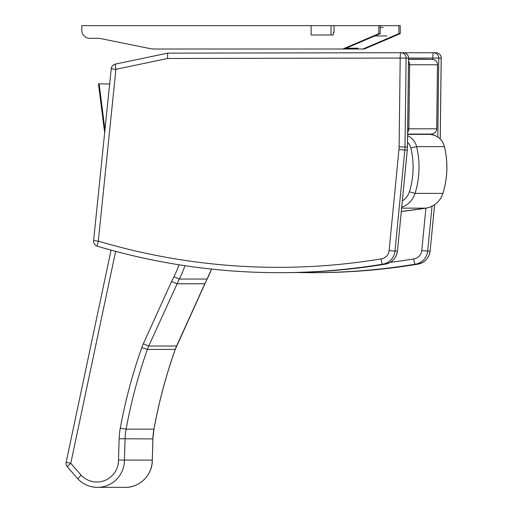 <?xml version="1.0" encoding="UTF-8"?>
<svg xmlns="http://www.w3.org/2000/svg" width="513" height="513" viewBox="0 0 513 513"><rect width="100%" height="100%" fill="white"/><g stroke="black" fill="none" stroke-linecap="round" stroke-linejoin="round"><path stroke-width="0.77" d="M400.807 52.717L403.224 52.717A5.335 5.303 90 0 1 403.224 52.717L403.224 52.717A5.335 5.303 90 0 1 408.528 58.123L408.56 58.123A5.335 5.335 0 0 0 403.224 52.717L400.807 52.717A5.335 5.303 -90 0 0 400.794 52.717L400.794 52.717A5.335 0.603 89.9 0 0 400.198 58.059L406.11 58.123A5.335 5.303 -90 0 0 400.807 52.717A5.335 5.335 0 0 0 400.794 52.717L167.623 53.14L400.794 52.717M111.25 68.774L115.919 69.326L167.565 58.482L400.198 58.059L399.101 146.917L405.007 146.981A36.032 35.801 -90 0 1 404.84 150.046L398.96 149.527L389.11 250.581L394.991 251.101L404.84 150.046L407.296 150.046L407.431 146.981A36.032 35.801 90 0 1 407.264 150.046L397.447 251.101C396.273 258.366 392.086 262.739 384.891 264.208L384.878 264.214A644.604 640.448 90 0 1 281.406 272.679C316.13 272.672 350.623 269.851 384.891 264.208L384.897 264.208M93.61 240.571A5.335 5.335 0 0 0 97.399 246.227L97.399 246.227A5.335 0.577 -73.4 0 1 97.399 246.227A5.335 0.577 -73.4 0 1 98.316 241.116L93.61 240.571L111.218 68.78A5.335 5.335 0 0 1 115.431 64.099A5.335 0.59 -101.9 0 1 115.444 64.099L167.591 53.147M281.406 272.679L278.989 272.679C217.198 272.634 156.67 263.817 97.399 246.227A644.604 640.448 -90 0 0 278.989 272.679A644.604 640.448 -90 0 0 382.461 264.214C382.044 263.9 381.582 262.143 381.076 258.93A639.262 635.145 90 0 1 98.316 241.116L115.919 69.326A5.335 0.59 -101.9 0 1 115.431 64.099L167.623 53.14M167.565 58.482L167.61 53.147M382.461 264.214L384.878 264.214A14.678 14.588 90 0 0 397.415 251.101L394.991 251.101A14.678 14.588 -90 0 1 382.461 264.214M433.479 52.717L435.896 52.717A5.335 5.303 90 0 1 435.896 52.717L435.896 52.717A5.335 5.303 90 0 1 441.199 58.123L441.238 58.123A5.335 5.335 0 0 0 435.896 52.717L433.479 52.717A5.335 5.303 -90 0 0 433.466 52.717L433.466 52.717A5.335 0.603 89.9 0 0 432.869 58.059L438.782 58.123A5.335 5.303 -90 0 0 433.479 52.717A5.335 5.335 0 0 0 433.466 52.717L403.981 52.768L433.466 52.717M417.576 264.208L417.556 264.214A644.604 640.448 90 0 1 314.084 272.679L296.533 272.499A644.604 640.448 -90 0 0 311.66 272.679A644.604 640.448 -90 0 0 415.132 264.214C414.716 263.9 414.254 262.143 413.747 258.93A639.262 635.145 90 0 1 390.258 262.355M434.607 204.7L430.118 251.101C428.945 258.366 424.758 262.739 417.563 264.208L417.563 264.208C383.301 269.851 348.802 272.672 314.084 272.679M444.476 146.641L444.438 146.635A16.012 15.909 90 0 0 429.83 134.374L424.54 134.085L429.83 134.374C437.403 135.227 442.289 139.318 444.476 146.641C448.131 162.358 447.618 177.934 442.937 193.375C440.064 201.558 434.383 206.482 425.905 208.156L421.782 250.581L427.669 251.101A14.678 14.588 -90 0 1 415.132 264.214L417.556 264.214A14.678 14.588 90 0 0 430.086 251.101L427.669 251.101L432.042 206.2M408.483 64.747L409.656 64.76A5.335 5.303 -90 0 0 408.521 61.393M407.649 132.149A5.335 5.303 -90 0 0 408.861 128.814L407.688 128.801M437.486 64.76L437.525 64.76A5.335 5.335 0 0 0 432.254 59.354L432.254 59.354A5.335 5.303 90 0 1 437.486 64.76L436.698 128.814A5.335 5.303 90 0 1 431.395 134.085L431.395 134.085A5.335 5.335 0 0 0 436.73 128.814L408.861 128.814L409.656 64.76L437.486 64.76M422.969 59.239L432.254 59.354L422.969 59.239A5.335 0.603 90.7 0 0 422.969 59.239L408.547 59.239M104.665 132.739L98.477 83.895L99.137 83.811L104.96 129.815M99.137 83.811L109.654 84.01M383.147 27.356L380.184 27.356M374.804 35.955L386.776 35.955M358.087 48.209L346.121 48.209M333.328 32.325L334.053 32.325L334.053 25.65L331.026 25.65L331.026 34.993L333.328 34.993L333.328 32.325L334.053 32.325L333.328 32.325M334.053 25.65L378.825 25.65L378.825 33.659L342.889 49.004L154.195 49.004A21.354 21.213 90 0 1 150.008 48.588L101.516 38.751A21.354 21.213 -90 0 0 97.323 38.328L89.762 38.328A8.009 7.958 90 0 1 81.804 30.318L81.804 25.65L311.135 25.65L311.135 34.993L331.026 34.993M311.135 25.65L331.026 25.65M378.825 25.65L398.883 25.65L398.883 33.659L362.947 49.004L342.889 49.004M362.947 49.004L364.307 49.004L400.243 33.659L400.243 25.65L398.883 25.65M400.243 33.659L398.883 33.659M378.825 33.659L380.184 33.659L344.249 49.004M380.184 25.65L380.184 33.659M67.395 466.824A5.335 0.398 -41 0 1 67.357 466.811L67.357 466.811A5.335 0.398 -41 0 1 70.781 463.31L66.164 462.2A5.335 5.335 0 0 0 67.357 466.811L77.777 478.77A27.144 26.965 -90 0 0 124.422 460.123L125.05 438.904A64.061 63.644 90 0 1 126.089 429.163A519.342 515.995 90 0 1 147.385 349.417A42.707 42.432 90 0 1 148.751 346.025L179.281 279.046A100.003 99.362 -90 0 0 184.924 265.689M179.018 264.779A94.668 94.059 90 0 1 173.933 276.648L179.281 279.046L207.111 279.046L204.796 283.785L176.966 283.785L171.566 281.502L143.319 343.806A48.042 47.735 -90 0 0 141.78 347.628A524.677 521.298 -90 0 0 120.266 428.195A69.396 68.954 -90 0 0 119.144 438.743L118.509 460.058L152.252 460.123A27.144 26.965 90 0 1 125.287 487.35L97.457 487.35C89.698 487.222 83.132 484.355 77.739 478.757M118.509 460.058A21.802 21.661 90 0 1 81.099 475.179L77.777 478.77M125.287 487.35C139.76 487.722 152.714 474.647 152.29 460.123L152.887 438.904L119.144 438.743M204.822 283.74L176.587 346.025L148.751 346.025L143.319 343.806M207.137 279.001L207.111 279.046A100.003 99.362 90 0 0 211.529 269.094M408.528 58.123L407.431 146.981L405.007 146.981L406.11 58.123L408.528 58.123M389.11 250.581A9.343 9.279 90 0 1 381.076 258.93M399.101 146.917A30.697 30.498 90 0 1 398.96 149.527M437.807 137.035L438.782 58.123L441.199 58.123L440.199 139.004M421.782 250.581A9.343 9.279 90 0 1 413.747 258.93M408.56 58.097L432.869 58.059L432.857 59.393M431.933 134.06L431.927 134.63M432.254 59.354L408.547 59.354M425.905 208.156A5.335 0.596 -98.9 0 1 425.893 208.156A645.938 641.776 90 0 1 401.307 211.503L425.905 208.156M442.937 193.375L442.905 193.382A21.354 21.213 90 0 1 425.893 208.156L401.634 208.156M407.521 142.338A10.677 10.606 90 0 1 410.842 147.879L416.607 146.635L444.438 146.635A88.307 87.742 90 0 1 442.905 193.382L415.068 193.382A88.307 87.742 -90 0 0 416.607 146.635A16.012 15.909 -90 0 0 407.604 135.733M401.724 207.239A21.354 21.213 -90 0 0 415.068 193.382L409.4 191.804A16.012 15.909 90 0 1 402.346 200.807M429.83 134.374L407.617 134.374M410.842 147.879A82.971 82.439 90 0 1 409.4 191.804M81.099 475.179L70.781 463.31L115.649 251.364M173.933 276.648L171.566 281.502M141.78 347.628L147.385 349.417L175.215 349.417A519.342 515.995 -90 0 0 153.919 429.163L126.089 429.163L120.266 428.195M176.607 345.974L176.587 346.025A42.707 42.432 -90 0 0 175.215 349.417L175.234 349.379M153.958 429.157L153.919 429.163A64.061 63.644 -90 0 0 152.887 438.904L153.958 429.157C158.953 402.006 166.052 375.426 175.254 349.411L211.561 269.101M408.56 58.123L407.463 146.981M407.296 150.046L397.447 251.101M441.238 58.123L440.237 139.036M434.646 204.674L430.118 251.101M436.73 128.814L437.525 64.76M407.623 134.085L431.395 134.085M66.164 462.2L111.058 250.132M152.29 460.123L152.919 438.904"/></g></svg>
